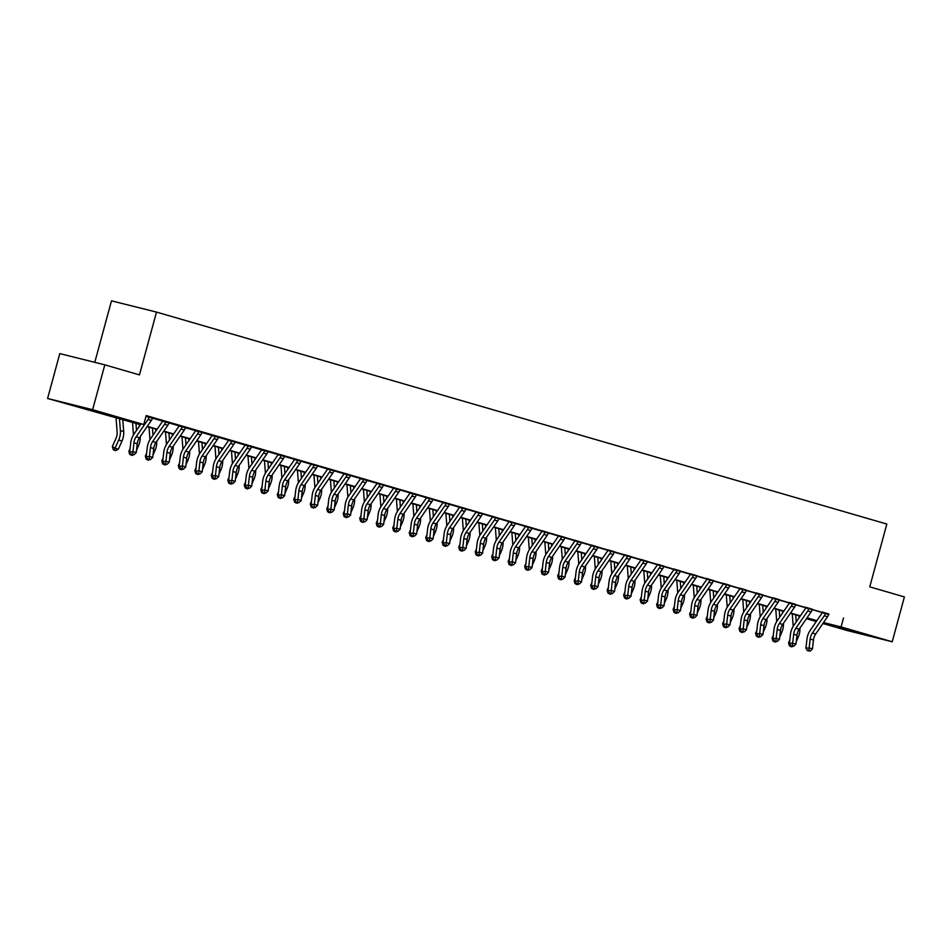 <?xml version="1.0" encoding="UTF-8"?>
<svg xmlns="http://www.w3.org/2000/svg" width="952" height="952" viewBox="0 0 952 952"><rect width="100%" height="100%" fill="white"/><g stroke="black" fill="none" stroke-linecap="round" stroke-linejoin="round"><path stroke-width="1.43" d="M97.08 411.526L73.59 405.362L97.08 411.526M861.703 633.449L838.212 627.273L861.703 633.449M94.784 362.343L111.491 300.844L156.509 312.089L886.824 524.052L869.759 586.86L904.4 596.916L892.214 641.779L847.185 630.533L822.909 623.489M816.257 621.561L806.415 618.705M799.763 616.765L799.049 616.563M140.456 424.675L47.6 398.471L92.618 409.705L143.752 424.544L125.497 419.987L140.658 424.39M92.618 409.705L104.815 364.842L59.786 353.608L47.6 398.471M828.787 614.29L146.191 415.572L143.752 424.544M152.487 418.142L162.59 421.082M168.98 422.926L179.083 425.865M185.438 427.769L182.141 426.817A6.509 4.391 106.2 0 1 181.023 429.078L169.147 446.345A9.294 6.271 -73.8 0 0 166.933 452.367L165.934 461.256L169.23 462.208L170.23 453.33A9.294 6.271 -73.8 0 1 172.443 447.309L184.319 430.042A6.509 4.391 106.2 0 0 185.438 427.769L195.576 430.649M201.967 432.505L212.07 435.433M218.46 437.289L228.563 440.229M234.954 442.073L245.057 445.012M251.447 446.869L261.55 449.796M267.94 451.653L278.043 454.58M284.434 456.436L294.537 459.376M300.927 461.232L311.03 464.159M317.421 466.016L327.524 468.943M333.914 470.8L344.017 473.727M350.407 475.583L360.51 478.523M366.865 480.427L363.569 479.475A6.509 4.391 106.2 0 1 362.45 481.736L350.574 499.003A9.294 6.271 -73.8 0 0 348.361 505.024L347.361 513.902L350.657 514.865L351.657 505.976A9.294 6.271 -73.8 0 1 353.87 499.955L365.747 482.7A6.509 4.391 106.2 0 0 366.865 480.427L377.004 483.307M383.394 485.163L393.497 488.09M399.888 489.947L409.991 492.874M416.381 494.731L426.484 497.67M432.874 499.526L442.977 502.454M449.368 504.31L459.471 507.237M465.861 509.094L475.964 512.033M482.355 513.878L492.458 516.817M498.848 518.673L508.951 521.601M515.306 523.505L512.009 522.553A6.509 4.391 106.2 0 1 510.891 524.826L499.015 542.081A9.294 6.271 -73.8 0 0 496.801 548.102L495.79 556.991L499.098 557.943L500.097 549.066A9.294 6.271 -73.8 0 1 502.311 543.045L514.187 525.778A6.509 4.391 106.2 0 0 515.306 523.505L525.444 526.385M531.835 528.241L541.938 531.18M548.328 533.025L558.431 535.964M564.822 537.82L574.925 540.748M581.315 542.604L591.418 545.532M597.808 547.388L607.912 550.327M614.302 552.172L624.405 555.111M630.795 556.968L640.898 559.895M647.289 561.751L657.392 564.679M663.782 566.535L673.885 569.475M680.275 571.331L690.378 574.258M696.733 576.162L693.437 575.21A6.509 4.391 106.2 0 1 692.306 577.471L680.442 594.738A9.294 6.271 -73.8 0 0 678.217 600.76L677.217 609.649L680.513 610.601L681.525 601.723A9.294 6.271 -73.8 0 1 683.738 595.702L695.614 578.435A6.509 4.391 106.2 0 0 696.733 576.162L706.872 579.042M713.262 580.898L723.365 583.826M729.756 585.682L739.859 588.622M746.249 590.478L756.352 593.405M762.742 595.262L772.846 598.189M779.236 600.046L789.339 602.973M795.729 604.829L805.832 607.769M812.223 609.625L822.326 612.553M828.942 614.052L822.338 612.088M812.449 609.268L805.844 607.305M795.955 604.484L789.351 602.509M779.462 599.7L772.857 597.725M762.968 594.905L756.364 592.941M746.475 590.121L739.871 588.158M729.982 585.337L723.377 583.362M713.488 580.553L706.884 578.578M696.995 575.758L690.39 573.794M680.501 570.974L673.897 568.998M664.008 566.19L657.404 564.215M647.515 561.406L640.91 559.431M631.021 556.611L624.417 554.647M614.528 551.827L607.923 549.851M598.034 547.043L591.43 545.068M581.541 542.259L574.937 540.284M565.048 537.463L558.443 535.5M548.554 532.68L541.95 530.704M532.061 527.896L525.456 525.92M515.567 523.112L508.963 521.137M499.074 518.316L492.47 516.353M482.581 513.533L475.976 511.557M466.087 508.749L459.483 506.773M449.594 503.953L442.989 501.99M433.112 499.169L426.496 497.206M416.619 494.385L410.003 492.41M400.126 489.602L393.509 487.626M383.632 484.806L377.016 482.842M367.139 480.022L360.522 478.059M350.645 475.238L344.029 473.263M334.152 470.455L327.536 468.479M317.659 465.659L311.042 463.695M301.165 460.875L294.549 458.912M284.672 456.091L278.055 454.116M268.178 451.308L261.562 449.332M251.685 446.512L245.069 444.548M235.192 441.728L228.575 439.753M218.698 436.944L212.082 434.969M202.205 432.16L195.588 430.185M185.711 427.365L179.095 425.401M169.218 422.581L162.602 420.605M152.725 417.797L146.096 415.905M104.815 364.842L139.444 374.898L156.509 312.089M843.52 617.967L841.08 626.94L892.214 641.779M823.551 622.56L841.08 626.94M147.31 426.317L157.151 429.173M163.803 431.113L173.645 433.969M180.297 435.897L190.138 438.753M196.79 440.681L206.632 443.537M213.284 445.465L223.125 448.321M229.777 450.26L239.618 453.116M246.27 455.044L256.112 457.9M262.764 459.828L272.605 462.684M279.257 464.612L289.099 467.468M295.751 469.407L305.592 472.263M312.244 474.191L322.085 477.047M328.738 478.975L338.579 481.831M345.231 483.759L355.072 486.615M361.724 488.555L371.566 491.41M378.218 493.338L388.059 496.194M394.711 498.122L404.552 500.978M411.204 502.906L421.046 505.762M427.698 507.702L437.527 510.558M444.191 512.485L454.021 515.341M460.685 517.269L470.514 520.125M477.178 522.053L487.007 524.909M493.66 526.849L503.501 529.705M510.153 531.632L519.994 534.488M526.646 536.416L536.488 539.272M543.14 541.2L552.981 544.056M559.633 545.996L569.475 548.852M576.127 550.78L585.968 553.636M592.62 555.563L602.461 558.419M609.113 560.359L618.955 563.215M625.607 565.143L635.448 567.999M642.1 569.927L651.942 572.783M658.594 574.71L668.435 577.567M675.087 579.506L684.928 582.362M691.58 584.29L701.422 587.146M708.074 589.074L717.915 591.93M724.567 593.858L734.408 596.714M741.061 598.653L750.902 601.509M757.554 603.437L767.395 606.293M774.047 608.221L783.889 611.077M790.541 613.005L800.382 615.861M807.034 617.8L816.875 620.656M806.665 618.348L814.317 620.252L806.844 618.086M800.18 616.158L790.35 613.302M783.686 611.362L773.857 608.506M767.193 606.579L757.364 603.723M750.7 601.795L740.87 598.939M734.218 597.011L724.377 594.155M717.725 592.215L707.883 589.359M701.231 587.432L691.39 584.576M684.738 582.648L674.897 579.792M668.244 577.864L658.403 575.008M651.751 573.068L641.91 570.212M635.258 568.284L625.416 565.428M618.764 563.501L608.923 560.645M602.271 558.705L592.43 555.849M585.777 553.921L575.936 551.065M569.284 549.137L559.443 546.281M552.791 544.354L542.949 541.498M536.297 539.558L526.456 536.702M519.804 534.774L509.963 531.918M503.31 529.99L493.469 527.134M486.817 525.207L476.976 522.351M470.324 520.411L460.482 517.555M453.83 515.627L443.989 512.771M437.337 510.843L427.496 507.987M420.843 506.059L411.002 503.203M404.35 501.264L394.509 498.408M387.857 496.48L378.015 493.624M371.363 491.696L361.522 488.84M354.87 486.912L345.029 484.056M338.377 482.117L328.535 479.261M321.883 477.333L312.042 474.477M305.39 472.549L295.548 469.693M288.896 467.765L279.055 464.909M272.403 462.969L262.562 460.113M255.91 458.186L246.068 455.33M239.416 453.402L229.575 450.546M222.923 448.606L213.081 445.75M206.429 443.822L196.588 440.966M189.936 439.039L180.095 436.183M173.442 434.255L163.601 431.399M156.949 429.459L147.108 426.603M799.037 616.444L799.847 616.646M827.55 616.729L824.253 615.777A6.509 4.391 106.2 0 0 825.372 613.504L828.68 614.457A6.509 4.391 106.2 0 1 827.55 616.729L815.686 633.996A9.294 6.271 -73.8 0 0 813.46 640.018L812.461 648.895L809.164 647.943L808.914 650.668L807.617 650.763L810.235 651.049L808.914 650.668M824.253 615.777L812.377 633.032A9.294 6.271 -73.8 0 0 810.164 639.054L809.164 647.943L805.928 648.193L806.927 639.316A13.947 9.401 106.2 0 1 810.259 630.283L822.123 613.017A1.856 1.25 -73.8 0 0 822.302 612.731L822.338 612.172M825.372 613.504L822.302 612.731M805.928 648.193L807.617 650.763M810.235 651.049L812.461 648.895M789.827 639.982L788.577 642.802L789.446 643.362M792.885 646.325L791.802 646.872L789.398 645.789L788.577 642.802M796.241 641.719L798.216 637.269A13.947 9.401 -73.8 0 0 799.93 628.13M799.133 617.681L798.99 615.801M796.229 621.906L795.682 614.849M792.242 613.85L793.206 626.356M790.481 646.491L790.85 645.563M811.068 611.946L807.76 610.982A6.509 4.391 106.2 0 0 808.879 608.721L812.187 609.673A6.509 4.391 106.2 0 1 811.068 611.946L799.192 629.201A9.294 6.271 -73.8 0 0 796.967 635.222L795.967 644.111L792.671 643.147L792.421 645.884L791.124 645.98L793.742 646.265L792.421 645.884M807.76 610.982L795.884 628.249A9.294 6.271 -73.8 0 0 793.671 634.27L792.671 643.147L789.434 643.409L790.434 634.532A13.947 9.401 106.2 0 1 793.766 625.488L805.63 608.233A1.856 1.25 -73.8 0 0 805.808 607.947L805.844 607.388M808.879 608.721L805.808 607.947M789.434 643.409L791.124 645.98M793.742 646.265L795.967 644.111M794.575 607.15L791.267 606.198A6.509 4.391 106.2 0 0 792.385 603.925L795.693 604.889A6.509 4.391 106.2 0 1 794.575 607.15L782.699 624.417A9.294 6.271 -73.8 0 0 780.473 630.438L779.474 639.327L776.178 638.364L775.928 641.089L774.63 641.196L777.248 641.469L775.928 641.089M791.267 606.198L779.39 623.465A9.294 6.271 -73.8 0 0 777.177 629.486L776.178 638.364L772.941 638.625L773.94 629.736A13.947 9.401 106.2 0 1 777.272 620.704L789.137 603.449A1.856 1.25 -73.8 0 0 789.315 603.163L789.351 602.604M792.385 603.925L789.315 603.163M772.941 638.625L774.63 641.196M777.248 641.469L779.474 639.327M778.082 602.366L774.773 601.414A6.509 4.391 106.2 0 0 775.892 599.141L779.2 600.105A6.509 4.391 106.2 0 1 778.082 602.366L766.205 619.633A9.294 6.271 -73.8 0 0 763.98 625.654L762.98 634.532L759.684 633.58L759.434 636.305L758.137 636.412L760.755 636.686L759.434 636.305M774.773 601.414L762.897 618.669A9.294 6.271 -73.8 0 0 760.684 624.691L759.684 633.58L756.447 633.83L757.447 624.952A13.947 9.401 106.2 0 1 760.779 615.92L772.643 598.653A1.856 1.25 -73.8 0 0 772.822 598.368L772.857 597.808M775.892 599.141L772.822 598.368M756.447 633.83L758.137 636.412M760.755 636.686L762.98 634.532M773.333 635.198L772.084 638.007L772.953 638.566M776.392 641.541L775.309 642.088L772.905 641.005L772.084 638.007M779.747 636.936L781.723 632.485A13.947 9.401 -73.8 0 0 783.437 623.346M782.639 612.898L782.496 611.017M779.736 617.122L779.2 610.065M775.749 609.066L776.713 621.573M773.988 641.707L774.357 640.779M756.84 630.414L755.591 633.223L756.459 633.782M759.898 636.757L758.815 637.293L756.412 636.222L755.591 633.223M763.254 632.152L765.229 627.701A13.947 9.401 -73.8 0 0 766.943 618.55M766.146 608.114L766.003 606.234M763.242 612.326L762.707 605.27M759.256 604.27L760.22 616.789M757.494 636.912L757.863 635.995M740.347 625.631L739.097 628.439L739.966 628.998M743.405 631.973L742.322 632.509L739.918 631.438L739.097 628.439M746.761 627.356L748.736 622.906A13.947 9.401 -73.8 0 0 750.45 613.766M749.652 603.33L749.51 601.45M746.749 607.543L746.213 600.486M742.762 599.486L743.726 611.993M741.001 632.128L741.37 631.2M761.588 597.582L758.28 596.63A6.509 4.391 106.2 0 0 759.398 594.357L762.707 595.309A6.509 4.391 106.2 0 1 761.588 597.582L749.712 614.849A9.294 6.271 -73.8 0 0 747.498 620.871L746.487 629.748L743.191 628.796L742.941 631.521L741.644 631.616L744.262 631.902L742.941 631.521M758.28 596.63L746.404 613.885A9.294 6.271 -73.8 0 0 744.19 619.907L743.191 628.796L739.954 629.046L740.953 620.168A13.947 9.401 106.2 0 1 744.286 611.136L756.15 593.87A1.856 1.25 -73.8 0 0 756.328 593.584L756.364 593.025M759.398 594.357L756.328 593.584M739.954 629.046L741.644 631.616M744.262 631.902L746.487 629.748M723.853 620.835L722.604 623.655L723.472 624.214M726.912 627.178L725.829 627.725L723.425 626.642L722.604 623.655M730.267 622.572L732.243 618.122A13.947 9.401 -73.8 0 0 733.956 608.982M733.159 598.534L733.016 596.654M730.255 602.759L729.72 595.702M726.269 594.702L727.233 607.209M724.508 627.344L724.877 626.416M745.095 592.798L741.787 591.835A6.509 4.391 106.2 0 0 742.905 589.574L746.213 590.526A6.509 4.391 106.2 0 1 745.095 592.798L733.218 610.053A9.294 6.271 -73.8 0 0 731.005 616.075L729.994 624.964L726.697 624L726.447 626.737L725.15 626.832L727.768 627.118L726.447 626.737M741.787 591.835L729.922 609.101A9.294 6.271 -73.8 0 0 727.697 615.123L726.697 624L723.461 624.262L724.46 615.373A13.947 9.401 106.2 0 1 727.792 606.341L739.656 589.086A1.856 1.25 -73.8 0 0 739.835 588.8L739.871 588.241M742.905 589.574L739.835 588.8M723.461 624.262L725.15 626.832M727.768 627.118L729.994 624.964M728.601 588.003L725.293 587.051A6.509 4.391 106.2 0 0 726.424 584.778L729.72 585.742A6.509 4.391 106.2 0 1 728.601 588.003L716.725 605.27A9.294 6.271 -73.8 0 0 714.512 611.291L713.5 620.18L710.204 619.216L709.954 621.942L708.669 622.049L711.275 622.322L709.954 621.942M725.293 587.051L713.429 604.318A9.294 6.271 -73.8 0 0 711.203 610.339L710.204 619.216L706.967 619.478L707.967 610.589A13.947 9.401 106.2 0 1 711.299 601.557L723.163 584.302A1.856 1.25 -73.8 0 0 723.341 584.016L723.377 583.457M726.424 584.778L723.341 584.016M706.967 619.478L708.669 622.049M711.275 622.322L713.5 620.18M712.108 583.219L708.8 582.267A6.509 4.391 106.2 0 0 709.93 579.994L713.226 580.946A6.509 4.391 106.2 0 1 712.108 583.219L700.232 600.486A9.294 6.271 -73.8 0 0 698.018 606.507L697.007 615.385L693.711 614.433L693.461 617.158L692.175 617.265L694.782 617.539L693.461 617.158M708.8 582.267L696.935 599.522A9.294 6.271 -73.8 0 0 694.71 605.543L693.711 614.433L690.474 614.683L691.473 605.805A13.947 9.401 106.2 0 1 694.805 596.773L706.682 579.506A1.856 1.25 -73.8 0 0 706.848 579.221L706.884 578.661M709.93 579.994L706.848 579.221M690.474 614.683L692.175 617.265M694.782 617.539L697.007 615.385M676.991 612.862L675.682 612.469L676.991 612.862M676.967 612.374L677.217 609.649L673.98 609.899L674.98 601.021A13.947 9.401 106.2 0 1 678.312 591.989L690.188 574.722A1.856 1.25 -73.8 0 0 690.355 574.437L690.39 573.877M693.437 575.21L690.355 574.437M673.98 609.899L675.682 612.469M678.288 612.755L680.513 610.601M679.121 573.651L675.813 572.688A6.509 4.391 106.2 0 0 676.943 570.427L680.24 571.378A6.509 4.391 106.2 0 1 679.121 573.651L667.245 590.906A9.294 6.271 -73.8 0 0 665.032 596.928L664.02 605.817L660.724 604.853L660.474 607.578L659.189 607.685L661.795 607.971L660.474 607.578M675.813 572.688L663.949 589.954A9.294 6.271 -73.8 0 0 661.723 595.976L660.724 604.853L657.487 605.115L658.486 596.226A13.947 9.401 106.2 0 1 661.818 587.194L673.695 569.939A1.856 1.25 -73.8 0 0 673.861 569.653L673.897 569.094M676.943 570.427L673.861 569.653M657.487 605.115L659.189 607.685M661.795 607.971L664.02 605.817M707.36 616.051L706.11 618.859L706.979 619.419M710.418 622.394L709.335 622.941L706.931 621.858L706.11 618.859M713.774 617.788L715.749 613.338A13.947 9.401 -73.8 0 0 717.463 604.199M716.666 593.75L716.523 591.87M713.762 597.975L713.226 590.918M709.776 589.919L710.739 602.426M708.014 622.548L708.383 621.632M690.866 611.267L689.617 614.076L690.486 614.635M693.925 617.61L692.842 618.145L690.438 617.074L689.617 614.076M697.281 613.005L699.256 608.554A13.947 9.401 -73.8 0 0 700.969 599.403M700.172 588.967L700.029 587.087M697.269 593.179L696.733 586.123M693.282 585.123L694.246 597.642M691.521 617.765L691.89 616.848M674.373 606.472L673.123 609.292L673.992 609.851M677.431 612.826L676.348 613.362L673.945 612.291L673.123 609.292M680.787 608.209L682.762 603.758A13.947 9.401 -73.8 0 0 684.476 594.619M683.679 584.183L683.536 582.303M680.775 588.395L680.24 581.339M676.789 580.339L677.753 592.846M675.027 612.981L675.396 612.053M657.88 601.688L656.63 604.508L657.499 605.067M660.938 608.03L659.855 608.578L657.451 607.495L656.63 604.508M664.294 603.425L666.269 598.975A13.947 9.401 -73.8 0 0 667.983 589.835M667.185 579.387L667.043 577.507M664.282 583.612L663.746 576.555M660.295 575.555L661.259 588.062M658.534 608.197L658.903 607.269M641.386 596.904L640.137 599.712L641.005 600.272M644.444 603.247L643.362 603.794L640.97 602.711L640.137 599.712M647.8 598.641L649.776 594.191A13.947 9.401 -73.8 0 0 651.489 585.052M650.692 574.603L650.549 572.723M647.788 578.828L647.253 571.771M643.802 570.772L644.766 583.278M642.041 603.401L642.41 602.485M662.628 568.856L659.319 567.904A6.509 4.391 106.2 0 0 660.45 565.631L663.746 566.595A6.509 4.391 106.2 0 1 662.628 568.856L650.751 586.123A9.294 6.271 -73.8 0 0 648.538 592.144L647.527 601.033L644.23 600.069L643.98 602.794L642.695 602.902L645.301 603.175L643.98 602.794M659.319 567.904L647.455 585.171A9.294 6.271 -73.8 0 0 645.23 591.192L644.23 600.069L640.993 600.331L641.993 591.442A13.947 9.401 106.2 0 1 645.325 582.41L657.201 565.143A1.856 1.25 -73.8 0 0 657.368 564.869L657.404 564.31M660.45 565.631L657.368 564.869M640.993 600.331L642.695 602.902M645.301 603.175L647.527 601.033M624.893 592.12L623.643 594.929L624.512 595.488M627.951 598.463L626.868 598.998L624.476 597.927L623.643 594.929M631.307 593.858L633.282 589.407A13.947 9.401 -73.8 0 0 634.996 580.256M634.199 569.82L634.056 567.939M631.295 574.032L630.759 566.976M627.308 565.976L628.272 578.483M625.547 598.618L625.916 597.689M646.134 564.072L642.826 563.12A6.509 4.391 106.2 0 0 643.957 560.847L647.253 561.799A6.509 4.391 106.2 0 1 646.134 564.072L634.258 581.339A9.294 6.271 -73.8 0 0 632.045 587.36L631.033 596.238L627.737 595.286L627.487 598.011L626.202 598.118L628.808 598.391L627.487 598.011M642.826 563.12L630.962 580.375A9.294 6.271 -73.8 0 0 628.736 586.396L627.737 595.286L624.5 595.535L625.5 586.658A13.947 9.401 106.2 0 1 628.832 577.626L640.708 560.359A1.856 1.25 -73.8 0 0 640.874 560.073L640.91 559.514M643.957 560.847L640.874 560.073M624.5 595.535L626.202 598.118M628.808 598.391L631.033 596.238M608.399 587.324L607.15 590.145L608.019 590.704M611.458 593.679L610.375 594.215L607.983 593.144L607.15 590.145M614.813 589.062L616.789 584.611A13.947 9.401 -73.8 0 0 618.502 575.472M617.705 565.036L617.562 563.144M614.802 569.248L614.266 562.192M610.815 561.192L611.779 573.699M609.054 593.834L609.435 592.906M629.641 559.288L626.345 558.324A6.509 4.391 106.2 0 0 627.463 556.063L630.759 557.015A6.509 4.391 106.2 0 1 629.641 559.288L617.765 576.555A9.294 6.271 -73.8 0 0 615.551 582.576L614.54 591.454L611.243 590.502L610.994 593.227L609.708 593.322L612.314 593.608L610.994 593.227M626.345 558.324L614.468 575.591A9.294 6.271 -73.8 0 0 612.243 581.612L611.243 590.502L608.007 590.752L609.006 581.874A13.947 9.401 106.2 0 1 612.338 572.842L624.214 555.575A1.856 1.25 -73.8 0 0 624.381 555.29L624.417 554.73M627.463 556.063L624.381 555.29M608.007 590.752L609.708 593.322M612.314 593.608L614.54 591.454M591.906 582.541L590.657 585.361L591.525 585.92M594.964 588.883L593.881 589.431L591.49 588.348L590.657 585.361M598.32 584.278L600.295 579.827A13.947 9.401 -73.8 0 0 602.009 570.688M601.212 560.24L601.069 558.36M598.308 564.465L597.773 557.408M594.322 556.408L595.286 568.915M592.56 589.05L592.941 588.122M613.147 554.504L609.851 553.54A6.509 4.391 106.2 0 0 610.97 551.267L614.266 552.231A6.509 4.391 106.2 0 1 613.147 554.504L601.271 571.759A9.294 6.271 -73.8 0 0 599.058 577.781L598.046 586.67L594.75 585.706L594.5 588.431L593.215 588.538L595.821 588.824L594.5 588.431M609.851 553.54L597.975 570.807A9.294 6.271 -73.8 0 0 595.75 576.829L594.75 585.706L591.513 585.968L592.513 577.079A13.947 9.401 106.2 0 1 595.845 568.047L607.721 550.792A1.856 1.25 -73.8 0 0 607.888 550.506L607.923 549.947M610.97 551.267L607.888 550.506M591.513 585.968L593.215 588.538M595.821 588.824L598.046 586.67M575.413 577.757L574.163 580.565L575.032 581.125M578.483 584.1L577.388 584.647L574.996 583.564L574.163 580.565M581.827 579.494L583.802 575.044A13.947 9.401 -73.8 0 0 585.516 565.904M584.718 555.456L584.576 553.576M581.815 559.681L581.279 552.624M577.828 551.613L578.792 564.131M576.067 584.254L576.448 583.338M596.654 549.709L593.358 548.757A6.509 4.391 106.2 0 0 594.476 546.484L597.773 547.448A6.509 4.391 106.2 0 1 596.654 549.709L584.778 566.976A9.294 6.271 -73.8 0 0 582.564 572.997L581.553 581.886L578.257 580.922L578.007 583.647L576.722 583.755L579.328 584.028L578.007 583.647M593.358 548.757L581.482 566.023A9.294 6.271 -73.8 0 0 579.256 572.045L578.257 580.922L575.02 581.184L576.019 572.295A13.947 9.401 106.2 0 1 579.351 563.263L591.228 545.996A1.856 1.25 -73.8 0 0 591.394 545.722L591.43 545.163M594.476 546.484L591.394 545.722M575.02 581.184L576.722 583.755M579.328 584.028L581.553 581.886M558.919 572.973L557.67 575.782L558.538 576.341M561.989 579.316L560.895 579.851L558.503 578.78L557.67 575.782M565.333 574.71L567.309 570.26A13.947 9.401 -73.8 0 0 569.022 561.109M568.225 550.673L568.082 548.792M565.321 554.885L564.786 547.828M561.335 546.829L562.299 559.336M559.574 579.471L559.954 578.542M580.161 544.925L576.864 543.973A6.509 4.391 106.2 0 0 577.983 541.7L581.279 542.652A6.509 4.391 106.2 0 1 580.161 544.925L568.284 562.192A9.294 6.271 -73.8 0 0 566.071 568.213L565.06 577.09L561.763 576.138L561.513 578.864L560.228 578.971L562.834 579.244L561.513 578.864M576.864 543.973L564.988 561.228A9.294 6.271 -73.8 0 0 562.775 567.249L561.763 576.138L558.527 576.388L559.538 567.511A13.947 9.401 106.2 0 1 562.858 558.479L574.734 541.212A1.856 1.25 -73.8 0 0 574.901 540.926L574.937 540.367M577.983 541.7L574.901 540.926M558.527 576.388L560.228 578.971M562.834 579.244L565.06 577.09M542.426 568.177L541.176 570.998L542.045 571.557M545.496 574.532L544.401 575.067L542.009 573.985L541.176 570.998M548.84 569.915L550.815 565.464A13.947 9.401 -73.8 0 0 552.529 556.325M551.732 545.889L551.589 543.997M548.828 550.101L548.293 543.045M544.841 542.045L545.805 554.552M543.08 574.687L543.461 573.758M563.667 540.141L560.371 539.177A6.509 4.391 106.2 0 0 561.49 536.916L564.786 537.868A6.509 4.391 106.2 0 1 563.667 540.141L551.791 557.408A9.294 6.271 -73.8 0 0 549.578 563.429L548.578 572.307L545.27 571.355L545.02 574.08L543.735 574.175L546.341 574.461L545.02 574.08M560.371 539.177L548.495 556.444A9.294 6.271 -73.8 0 0 546.281 562.465L545.27 571.355L542.033 571.605L543.045 562.727A13.947 9.401 106.2 0 1 546.365 553.695L558.241 536.428A1.856 1.25 -73.8 0 0 558.408 536.143L558.443 535.583M561.49 536.916L558.408 536.143M542.033 571.605L543.735 574.175M546.341 574.461L548.578 572.307M547.174 535.357L543.878 534.393A6.509 4.391 106.2 0 0 544.996 532.12L548.293 533.084A6.509 4.391 106.2 0 1 547.174 535.357L535.298 552.612A9.294 6.271 -73.8 0 0 533.084 558.634L532.085 567.523L528.777 566.559L528.538 569.284L527.241 569.391L529.847 569.677L528.538 569.284M543.878 534.393L532.001 551.66A9.294 6.271 -73.8 0 0 529.788 557.682L528.777 566.559L525.54 566.821L526.551 557.932A13.947 9.401 106.2 0 1 529.871 548.899L541.747 531.644A1.856 1.25 -73.8 0 0 541.914 531.359L541.95 530.799M544.996 532.12L541.914 531.359M525.54 566.821L527.241 569.391M529.847 569.677L532.085 567.523M530.68 530.562L527.384 529.61A6.509 4.391 106.2 0 0 528.503 527.337L531.799 528.3A6.509 4.391 106.2 0 1 530.68 530.562L518.804 547.828A9.294 6.271 -73.8 0 0 516.591 553.85L515.591 562.727L512.283 561.775L512.045 564.5L510.748 564.607L513.354 564.881L512.045 564.5M527.384 529.61L515.508 546.876A9.294 6.271 -73.8 0 0 513.295 552.898L512.283 561.775L509.046 562.037L510.058 553.148A13.947 9.401 106.2 0 1 513.378 544.116L525.254 526.849A1.856 1.25 -73.8 0 0 525.421 526.575L525.456 526.016M528.503 527.337L525.421 526.575M509.046 562.037L510.748 564.607M513.354 564.881L515.591 562.727M495.575 560.204L494.255 559.812L495.575 560.204M492.946 553.826L491.696 556.634L492.565 557.194L493.564 548.364A13.947 9.401 106.2 0 1 496.885 539.332L508.761 522.065A1.856 1.25 -73.8 0 0 508.927 521.779L508.963 521.22M512.009 522.553L508.927 521.779M494.255 559.812L492.553 557.241L495.79 556.991L495.552 559.716M496.861 560.097L499.098 557.943M497.694 520.994L494.397 520.03A6.509 4.391 106.2 0 0 495.516 517.769L498.812 518.721A6.509 4.391 106.2 0 1 497.694 520.994L485.817 538.249A9.294 6.271 -73.8 0 0 483.604 544.282L482.604 553.16L479.296 552.196L479.058 554.933L477.761 555.028L480.367 555.313L479.058 554.933M494.397 520.03L482.521 537.297A9.294 6.271 -73.8 0 0 480.308 543.318L479.296 552.196L476.06 552.457L477.071 543.58A13.947 9.401 106.2 0 1 480.391 534.548L492.267 517.281A1.856 1.25 -73.8 0 0 492.434 516.995L492.47 516.436M495.516 517.769L492.434 516.995M476.06 552.457L477.761 555.028M480.367 555.313L482.604 553.16M481.2 516.21L477.904 515.246A6.509 4.391 106.2 0 0 479.023 512.973L482.319 513.937A6.509 4.391 106.2 0 1 481.2 516.21L469.324 533.465A9.294 6.271 -73.8 0 0 467.111 539.486L466.111 548.376L462.803 547.412L462.565 550.137L461.268 550.244L463.874 550.53L462.565 550.137M477.904 515.246L466.028 532.513A9.294 6.271 -73.8 0 0 463.814 538.534L462.803 547.412L459.566 547.674L460.578 538.784A13.947 9.401 106.2 0 1 463.898 529.752L475.774 512.497A1.856 1.25 -73.8 0 0 475.94 512.212L475.976 511.652M479.023 512.973L475.94 512.212M459.566 547.674L461.268 550.244M463.874 550.53L466.111 548.376M464.707 511.414L461.411 510.462A6.509 4.391 106.2 0 0 462.529 508.19L465.825 509.153A6.509 4.391 106.2 0 1 464.707 511.414L452.831 528.681A9.294 6.271 -73.8 0 0 450.617 534.703L449.618 543.58L446.31 542.628L446.072 545.353L444.774 545.46L447.38 545.734L446.072 545.353M461.411 510.462L449.534 527.717A9.294 6.271 -73.8 0 0 447.321 533.751L446.31 542.628L443.073 542.89L444.084 534.001A13.947 9.401 106.2 0 1 447.404 524.968L459.28 507.702A1.856 1.25 -73.8 0 0 459.447 507.416L459.483 506.857M462.529 508.19L459.447 507.416M443.073 542.89L444.774 545.46M447.38 545.734L449.618 543.58M448.213 506.631L444.917 505.679A6.509 4.391 106.2 0 0 446.036 503.406L449.332 504.358A6.509 4.391 106.2 0 1 448.213 506.631L436.337 523.897A9.294 6.271 -73.8 0 0 434.124 529.919L433.124 538.796L429.816 537.844L429.578 540.569L428.281 540.665L430.887 540.95L429.578 540.569M444.917 505.679L433.041 522.934A9.294 6.271 -73.8 0 0 430.828 528.955L429.816 537.844L426.579 538.094L427.591 529.217A13.947 9.401 106.2 0 1 430.911 520.185L442.787 502.918A1.856 1.25 -73.8 0 0 442.954 502.632L442.989 502.073M446.036 503.406L442.954 502.632M426.579 538.094L428.281 540.665M430.887 540.95L433.124 538.796M431.72 501.847L428.424 500.883A6.509 4.391 106.2 0 0 429.542 498.622L432.839 499.574A6.509 4.391 106.2 0 1 431.72 501.847L419.844 519.102A9.294 6.271 -73.8 0 0 417.63 525.123L416.631 534.012L413.323 533.049L413.085 535.786L411.788 535.881L414.406 536.166L413.085 535.786M428.424 500.883L416.548 518.15A9.294 6.271 -73.8 0 0 414.334 524.171L413.323 533.049L410.086 533.31L411.097 524.433A13.947 9.401 106.2 0 1 414.417 515.401L426.294 498.134A1.856 1.25 -73.8 0 0 426.46 497.848L426.496 497.289M429.542 498.622L426.46 497.848M410.086 533.31L411.788 535.881M414.406 536.166L416.631 534.012M415.227 497.063L411.93 496.099A6.509 4.391 106.2 0 0 413.049 493.826L416.345 494.79A6.509 4.391 106.2 0 1 415.227 497.063L403.35 514.318A9.294 6.271 -73.8 0 0 401.137 520.339L400.137 529.229L396.829 528.265L396.591 530.99L395.294 531.097L397.912 531.371L396.591 530.99M411.93 496.099L400.054 513.366A9.294 6.271 -73.8 0 0 397.841 519.387L396.829 528.265L393.592 528.527L394.604 519.637A13.947 9.401 106.2 0 1 397.924 510.605L409.8 493.35A1.856 1.25 -73.8 0 0 409.967 493.065L410.003 492.505M413.049 493.826L409.967 493.065M393.592 528.527L395.294 531.097M397.912 531.371L400.137 529.229M398.733 492.267L395.437 491.315A6.509 4.391 106.2 0 0 396.556 489.042L399.852 490.006A6.509 4.391 106.2 0 1 398.733 492.267L386.857 509.534A9.294 6.271 -73.8 0 0 384.644 515.556L383.644 524.433L380.336 523.481L380.098 526.206L378.801 526.313L381.419 526.587L380.098 526.206M395.437 491.315L383.561 508.57A9.294 6.271 -73.8 0 0 381.347 514.592L380.336 523.481L377.111 523.731L378.111 514.853A13.947 9.401 106.2 0 1 381.431 505.821L393.307 488.555A1.856 1.25 -73.8 0 0 393.473 488.269L393.509 487.71M396.556 489.042L393.473 488.269M377.111 523.731L378.801 526.313M381.419 526.587L383.644 524.433M382.24 487.483L378.944 486.531A6.509 4.391 106.2 0 0 380.062 484.259L383.358 485.211A6.509 4.391 106.2 0 1 382.24 487.483L370.364 504.75A9.294 6.271 -73.8 0 0 368.15 510.772L367.151 519.649L363.854 518.697L363.604 521.422L362.307 521.517L364.925 521.803L363.604 521.422M378.944 486.531L367.067 503.786A9.294 6.271 -73.8 0 0 364.854 509.808L363.854 518.697L360.618 518.947L361.617 510.07A13.947 9.401 106.2 0 1 364.937 501.038L376.813 483.771A1.856 1.25 -73.8 0 0 376.98 483.485L377.016 482.926M380.062 484.259L376.98 483.485M360.618 518.947L362.307 521.517M364.925 521.803L367.151 519.649M347.135 517.115L345.814 516.734L347.135 517.115M344.505 510.736L343.255 513.556L344.124 514.116L345.124 505.286A13.947 9.401 106.2 0 1 348.444 496.242L360.32 478.987A1.856 1.25 -73.8 0 0 360.487 478.701L360.522 478.142M363.569 479.475L360.487 478.701M345.814 516.734L344.124 514.163L347.361 513.902L347.111 516.638M348.432 517.019L350.657 514.865M349.253 477.904L345.957 476.952A6.509 4.391 106.2 0 0 347.075 474.679L350.372 475.643A6.509 4.391 106.2 0 1 349.253 477.904L337.377 495.171A9.294 6.271 -73.8 0 0 335.163 501.192L334.164 510.082L330.868 509.118L330.618 511.843L329.321 511.95L331.939 512.224L330.618 511.843M345.957 476.952L334.081 494.219A9.294 6.271 -73.8 0 0 331.867 500.24L330.868 509.118L327.631 509.38L328.63 500.49A13.947 9.401 106.2 0 1 331.95 491.458L343.827 474.203A1.856 1.25 -73.8 0 0 343.993 473.917L344.029 473.358M347.075 474.679L343.993 473.917M327.631 509.38L329.321 511.95M331.939 512.224L334.164 510.082M332.76 473.12L329.463 472.168A6.509 4.391 106.2 0 0 330.582 469.895L333.878 470.859A6.509 4.391 106.2 0 1 332.76 473.12L320.883 490.387A9.294 6.271 -73.8 0 0 318.67 496.408L317.67 505.286L314.374 504.334L314.124 507.059L312.827 507.166L315.445 507.44L314.124 507.059M329.463 472.168L317.587 489.423A9.294 6.271 -73.8 0 0 315.374 495.445L314.374 504.334L311.137 504.584L312.137 495.706A13.947 9.401 106.2 0 1 315.457 486.674L327.333 469.407A1.856 1.25 -73.8 0 0 327.5 469.122L327.536 468.562M330.582 469.895L327.5 469.122M311.518 501.168L310.269 503.977L312.827 507.166M315.445 507.44L317.67 505.286M316.266 468.336L312.97 467.384A6.509 4.391 106.2 0 0 314.089 465.111L317.385 466.063A6.509 4.391 106.2 0 1 316.266 468.336L304.39 485.603A9.294 6.271 -73.8 0 0 302.177 491.625L301.177 500.502L297.881 499.55L297.631 502.275L296.334 502.37L298.952 502.656L297.631 502.275M312.97 467.384L301.094 484.639A9.294 6.271 -73.8 0 0 298.88 490.661L297.881 499.55L294.644 499.8L295.644 490.923A13.947 9.401 106.2 0 1 298.964 481.89L310.84 464.624A1.856 1.25 -73.8 0 0 311.007 464.338L311.042 463.779M314.089 465.111L311.007 464.338M294.644 499.8L296.334 502.37M298.952 502.656L301.177 500.502M299.773 463.553L296.477 462.589A6.509 4.391 106.2 0 0 297.595 460.328L300.892 461.28A6.509 4.391 106.2 0 1 299.773 463.553L287.897 480.808A9.294 6.271 -73.8 0 0 285.683 486.829L284.684 495.718L281.387 494.754L281.137 497.479L279.84 497.587L282.458 497.872L281.137 497.479M296.477 462.589L284.6 479.856A9.294 6.271 -73.8 0 0 282.387 485.877L281.387 494.754L278.151 495.016L279.15 486.127A13.947 9.401 106.2 0 1 282.47 477.095L294.346 459.84A1.856 1.25 -73.8 0 0 294.513 459.554L294.549 458.995M297.595 460.328L294.513 459.554M278.151 495.016L279.84 497.587M282.458 497.872L284.684 495.718M283.279 458.757L279.983 457.805A6.509 4.391 106.2 0 0 281.102 455.532L284.398 456.496A6.509 4.391 106.2 0 1 283.279 458.757L271.403 476.024A9.294 6.271 -73.8 0 0 269.19 482.045L268.19 490.935L264.894 489.971L264.644 492.696L263.347 492.803L265.965 493.077L264.644 492.696M279.983 457.805L268.107 475.072A9.294 6.271 -73.8 0 0 265.894 481.093L264.894 489.971L261.657 490.232L262.657 481.343A13.947 9.401 106.2 0 1 265.977 472.311L277.853 455.056A1.856 1.25 -73.8 0 0 278.02 454.77L278.055 454.211M281.102 455.532L278.02 454.77M261.657 490.232L263.347 492.803M265.965 493.077L268.19 490.935M525.932 563.394L524.683 566.214L525.552 566.761M529.003 569.736L527.908 570.284L525.516 569.201L524.683 566.214M532.346 565.131L534.322 560.68A13.947 9.401 -73.8 0 0 536.035 551.541M535.238 541.093L535.095 539.213M532.335 545.317L531.799 538.261M528.348 537.261L529.312 549.768M526.587 569.903L526.968 568.975M509.439 558.61L508.19 561.418L509.058 561.977M512.509 564.952L511.414 565.5L509.022 564.417L508.19 561.418M515.853 560.347L517.828 555.897A13.947 9.401 -73.8 0 0 519.542 546.745M518.745 536.309L518.602 534.429M515.841 540.522L515.306 533.465M511.855 532.465L512.819 544.984M510.093 565.107L510.474 564.191M496.016 560.169L494.921 560.704L492.529 559.633L491.696 556.634M499.36 555.563L501.335 551.101A13.947 9.401 -73.8 0 0 503.049 541.962M502.251 531.525L502.109 529.645M499.348 535.738L498.812 528.681M495.361 527.682L496.325 540.189M493.6 560.323L493.981 559.395M476.452 549.03L475.203 551.851L476.071 552.41M479.522 555.373L478.428 555.92L476.036 554.837L475.203 551.851M482.866 550.768L484.842 546.317A13.947 9.401 -73.8 0 0 486.555 537.178M485.758 526.73L485.615 524.85M482.854 530.954L482.319 523.897M478.868 522.898L479.832 535.405M477.107 555.54L477.487 554.611M459.959 544.246L458.709 547.055L459.578 547.614M463.029 550.589L461.934 551.137L459.542 550.054L458.709 547.055M466.373 545.984L468.348 541.533A13.947 9.401 -73.8 0 0 470.062 532.394M469.265 521.946L469.122 520.066M466.361 526.17L465.825 519.114M462.375 518.114L463.338 530.621M460.613 550.756L460.994 549.828M443.465 539.463L442.216 542.271L443.085 542.83M446.536 545.805L445.441 546.353L443.049 545.27L442.216 542.271M449.88 541.2L451.855 536.75A13.947 9.401 -73.8 0 0 453.568 527.598M452.771 517.162L452.628 515.282M449.868 521.375L449.332 514.318M445.881 513.318L446.845 525.837M444.12 545.96L444.501 545.044M426.972 534.679L425.722 537.487L426.591 538.047M430.042 541.022L428.947 541.557L426.555 540.486L425.722 537.487M433.386 536.404L435.362 531.954A13.947 9.401 -73.8 0 0 437.075 522.815M436.278 512.378L436.135 510.498M433.374 516.591L432.839 509.534M429.388 508.535L430.352 521.042M427.627 541.176L428.007 540.248M410.479 529.883L409.229 532.703L410.098 533.263M413.549 536.226L412.454 536.773L410.062 535.69L409.229 532.703M416.893 531.621L418.868 527.17A13.947 9.401 -73.8 0 0 420.582 518.031M419.784 507.583L419.642 505.702M416.881 511.807L416.345 504.75M412.894 503.751L413.858 516.258M411.133 536.392L411.514 535.464M393.985 525.099L392.736 527.908L393.604 528.467M397.055 531.442L395.961 531.99L393.569 530.907L392.736 527.908M400.399 526.837L402.375 522.386A13.947 9.401 -73.8 0 0 404.088 513.247M403.291 502.799L403.148 500.919M400.387 507.023L399.852 499.967M396.401 498.967L397.365 511.474M394.64 531.609L395.02 530.68M377.492 520.316L376.242 523.124L377.111 523.683M380.562 526.658L379.467 527.194L377.075 526.123L376.242 523.124M383.906 522.053L385.881 517.602A13.947 9.401 -73.8 0 0 387.595 508.451M386.798 498.015L386.655 496.135M383.894 502.228L383.358 495.171M379.907 494.171L380.871 506.69M378.146 526.813L378.527 525.897M360.998 515.532L359.749 518.34L360.618 518.899M364.069 521.875L362.974 522.41L360.582 521.339L359.749 518.34M367.412 517.257L369.388 512.807A13.947 9.401 -73.8 0 0 371.101 503.667M370.304 493.231L370.161 491.351M367.401 497.444L366.865 490.387M363.414 489.387L364.378 501.894M361.653 522.029L362.034 521.101M347.575 517.079L346.48 517.626L344.088 516.543L343.255 513.556M350.919 512.473L352.894 508.023A13.947 9.401 -73.8 0 0 354.608 498.884M353.811 488.435L353.668 486.555M350.907 492.66L350.372 485.603M346.921 484.604L347.885 497.111M345.159 517.245L345.54 516.317M328.012 505.952L326.762 508.761L327.631 509.32M331.082 512.295L329.987 512.842L327.595 511.76L326.762 508.761M334.426 507.69L336.401 503.239A13.947 9.401 -73.8 0 0 338.115 494.1M337.317 483.652L337.175 481.772M334.414 487.876L333.878 480.82M330.427 479.82L331.391 492.327M328.666 512.462L329.047 511.533M314.588 507.511L313.494 508.047L311.102 506.976L310.269 503.977M317.932 502.906L319.908 498.455A13.947 9.401 -73.8 0 0 321.621 489.304M320.824 478.868L320.681 476.988M317.92 483.08L317.385 476.024M313.946 475.024L314.898 487.543M312.173 507.666L312.553 506.75M295.025 496.373L293.775 499.193L294.644 499.752M298.095 502.727L297 503.263L294.608 502.192L293.775 499.193M301.439 498.11L303.414 493.66A13.947 9.401 -73.8 0 0 305.128 484.52M304.331 474.084L304.188 472.204M301.439 478.297L300.892 471.24M297.452 470.24L298.404 482.747M295.679 502.882L296.06 501.954M278.531 491.589L277.282 494.409L278.151 494.969M281.602 497.932L280.507 498.479L278.115 497.396L277.282 494.409M284.945 493.326L286.921 488.876A13.947 9.401 -73.8 0 0 288.635 479.737M287.837 469.288L287.694 467.408M284.945 473.513L284.398 466.456M280.959 465.457L281.911 477.963M279.186 498.098L279.567 497.17M262.038 486.805L260.788 489.614L261.657 490.173M265.108 493.148L264.013 493.695L261.621 492.612L260.788 489.614M268.452 488.543L270.428 484.092A13.947 9.401 -73.8 0 0 272.141 474.953M271.344 464.505L271.201 462.624M268.452 468.729L267.905 461.672M264.466 460.673L265.418 473.18M262.704 493.303L263.073 492.386M245.545 482.021L244.295 484.83L245.164 485.389M248.615 488.364L247.52 488.9L245.128 487.829L244.295 484.83M251.959 483.759L253.934 479.308A13.947 9.401 -73.8 0 0 255.648 470.157M254.85 459.721L254.708 457.841M251.959 463.933L251.411 456.877M247.972 455.877L248.924 468.396M246.211 488.519L246.58 487.591M266.786 453.973L263.49 453.021A6.509 4.391 106.2 0 0 264.608 450.748L267.905 451.7A6.509 4.391 106.2 0 1 266.786 453.973L254.91 471.24A9.294 6.271 -73.8 0 0 252.696 477.261L251.697 486.139L248.401 485.187L248.151 487.912L246.854 488.019L249.472 488.293L248.151 487.912M263.49 453.021L251.614 470.276A9.294 6.271 -73.8 0 0 249.4 476.297L248.401 485.187L245.164 485.437L246.163 476.559A13.947 9.401 106.2 0 1 249.483 467.527L261.36 450.26A1.856 1.25 -73.8 0 0 261.526 449.975L261.574 449.415M264.608 450.748L261.526 449.975M245.164 485.437L246.854 488.019M249.472 488.293L251.697 486.139M229.051 477.226L227.802 480.046L228.67 480.605M232.121 483.58L231.027 484.116L228.635 483.045L227.802 480.046M235.465 478.963L237.441 474.512A13.947 9.401 -73.8 0 0 239.154 465.373M238.357 454.937L238.214 453.057M235.465 459.15L234.918 452.093M231.479 451.093L232.431 463.6M229.718 483.735L230.086 482.807M250.293 449.189L246.996 448.225A6.509 4.391 106.2 0 0 248.115 445.964L251.411 446.916A6.509 4.391 106.2 0 1 250.293 449.189L238.416 466.456A9.294 6.271 -73.8 0 0 236.203 472.478L235.203 481.355L231.907 480.403L231.657 483.128L230.36 483.223L232.978 483.509L231.657 483.128M246.996 448.225L235.12 465.492A9.294 6.271 -73.8 0 0 232.907 471.514L231.907 480.403L228.67 480.653L229.67 471.775A13.947 9.401 106.2 0 1 232.99 462.743L244.866 445.476A1.856 1.25 -73.8 0 0 245.033 445.191L245.08 444.632M248.115 445.964L245.033 445.191M228.67 480.653L230.36 483.223M232.978 483.509L235.203 481.355M212.558 472.442L211.308 475.262L212.177 475.822M215.628 478.785L214.533 479.332L212.141 478.249L211.308 475.262M218.984 474.179L220.947 469.729A13.947 9.401 -73.8 0 0 222.673 460.589M221.864 450.141L221.721 448.261M218.972 454.366L218.424 447.309M214.985 446.31L215.937 458.816M213.224 478.951L213.593 478.023M233.799 444.405L230.503 443.442A6.509 4.391 106.2 0 0 231.622 441.169L234.918 442.133A6.509 4.391 106.2 0 1 233.799 444.405L221.923 461.66A9.294 6.271 -73.8 0 0 219.71 467.682L218.71 476.571L215.414 475.607L215.164 478.332L213.867 478.44L216.485 478.725L215.164 478.332M230.503 443.442L218.627 460.708A9.294 6.271 -73.8 0 0 216.413 466.73L215.414 475.607L212.177 475.869L213.177 466.98A13.947 9.401 106.2 0 1 216.497 457.948L228.373 440.693A1.856 1.25 -73.8 0 0 228.54 440.407L228.587 439.848M231.622 441.169L228.54 440.407M212.177 475.869L213.867 478.44M216.485 478.725L218.71 476.571M196.064 467.658L194.815 470.466L195.684 471.026M199.135 474.001L198.04 474.548L195.648 473.465L194.815 470.466M202.49 469.395L204.454 464.945A13.947 9.401 -73.8 0 0 206.179 455.806M205.37 445.357L205.227 443.477M202.478 449.582L201.931 442.525M198.492 441.526L199.444 454.033M196.731 474.155L197.1 473.239M217.306 439.61L214.01 438.658A6.509 4.391 106.2 0 0 215.128 436.385L218.424 437.349A6.509 4.391 106.2 0 1 217.306 439.61L205.43 456.877A9.294 6.271 -73.8 0 0 203.216 462.898L202.217 471.787L198.92 470.823L198.67 473.549L197.373 473.656L199.991 473.929L198.67 473.549M214.01 438.658L202.133 455.925A9.294 6.271 -73.8 0 0 199.92 461.946L198.92 470.823L195.684 471.085L196.683 462.196A13.947 9.401 106.2 0 1 200.003 453.164L211.88 435.897A1.856 1.25 -73.8 0 0 212.046 435.623L212.094 435.064M215.128 436.385L212.046 435.623M195.684 471.085L197.373 473.656M199.991 473.929L202.217 471.787M179.571 462.874L178.321 465.683L179.19 466.242M182.641 469.217L181.546 469.752L179.155 468.682L178.321 465.683M185.997 464.612L187.96 460.161A13.947 9.401 -73.8 0 0 189.686 451.01M188.877 440.574L188.734 438.693M185.985 444.786L185.438 437.73M181.999 436.73L182.951 449.237M180.237 469.372L180.606 468.443M200.812 434.826L197.516 433.874A6.509 4.391 106.2 0 0 198.635 431.601L201.931 432.553A6.509 4.391 106.2 0 1 200.812 434.826L188.936 452.093A9.294 6.271 -73.8 0 0 186.723 458.114L185.723 466.992L182.427 466.04L182.177 468.765L180.88 468.872L183.498 469.146L182.177 468.765M197.516 433.874L185.64 451.129A9.294 6.271 -73.8 0 0 183.427 457.15L182.427 466.04L179.19 466.29L180.19 457.412A13.947 9.401 106.2 0 1 183.51 448.38L195.386 431.113A1.856 1.25 -73.8 0 0 195.553 430.828L195.6 430.268M198.635 431.601L195.553 430.828M179.19 466.29L180.88 468.872M183.498 469.146L185.723 466.992M163.078 458.079L161.828 460.899L162.697 461.458L163.696 452.628A13.947 9.401 106.2 0 1 167.016 443.596L178.893 426.329A1.856 1.25 -73.8 0 0 179.059 426.044L179.107 425.484M166.148 464.433L165.053 464.969L162.661 463.898L161.828 460.899M169.504 459.816L171.467 455.365A13.947 9.401 -73.8 0 0 173.193 446.226M172.383 435.79L172.241 433.898M169.492 440.002L168.944 432.946M165.505 431.946L166.457 444.453M163.744 464.588L164.113 463.66M165.707 464.457L164.387 464.076L165.707 464.457M182.141 426.817L179.059 426.044M164.387 464.076L162.697 461.506L165.934 461.256L165.684 463.981M167.005 464.362L169.23 462.208M146.584 453.295L145.335 456.115L146.203 456.674M149.654 459.637L148.571 460.185L146.168 459.102L145.335 456.115M153.01 455.032L154.974 450.582A13.947 9.401 -73.8 0 0 156.699 441.442M155.902 430.994L155.747 429.114M152.998 435.219L152.451 428.162M149.012 427.162L149.964 439.669M147.251 459.804L147.619 458.876M167.826 425.258L164.529 424.294A6.509 4.391 106.2 0 0 165.648 422.022L168.944 422.985A6.509 4.391 106.2 0 1 167.826 425.258L155.95 442.513A9.294 6.271 -73.8 0 0 153.736 448.535L152.736 457.424L149.44 456.46L149.19 459.185L147.893 459.292L150.511 459.578L149.19 459.185M164.529 424.294L152.653 441.561A9.294 6.271 -73.8 0 0 150.44 447.583L149.44 456.46L146.203 456.722L147.203 447.833A13.947 9.401 106.2 0 1 150.523 438.801L162.399 421.546A1.856 1.25 -73.8 0 0 162.566 421.26L162.613 420.701M165.648 422.022L162.566 421.26M146.203 456.722L147.893 459.292M150.511 459.578L152.736 457.424M130.091 448.511L128.841 451.319L129.71 451.879M133.161 454.854L132.078 455.401L129.674 454.318L128.841 451.319M136.517 450.248L138.48 445.798A13.947 9.401 -73.8 0 0 140.206 436.659M139.409 426.21L139.254 424.33M136.505 430.435L135.957 423.366M132.518 422.367L133.47 434.885M130.757 455.008L131.126 454.092M151.332 420.463L148.036 419.511A6.509 4.391 106.2 0 0 149.155 417.238L152.451 418.202A6.509 4.391 106.2 0 1 151.332 420.463L139.456 437.73A9.294 6.271 -73.8 0 0 137.243 443.751L136.243 452.628L132.947 451.676L132.697 454.401L131.4 454.509L134.018 454.782L132.697 454.401M148.036 419.511L136.16 436.778A9.294 6.271 -73.8 0 0 133.946 442.799L132.947 451.676L129.71 451.938L130.71 443.049A13.947 9.401 106.2 0 1 134.03 434.017L141.015 423.866M145.846 416.857L145.906 416.75A1.856 1.25 -73.8 0 0 146.072 416.476L146.12 415.917M149.155 417.238L146.072 416.476M129.71 451.938L131.4 454.509M134.018 454.782L136.243 452.628M116.025 417.63L117.132 432.018A9.294 6.271 106.2 0 1 116.001 438.313L112.348 446.536L115.049 448.273L118.691 440.05A13.947 9.401 -73.8 0 0 120.392 430.613L119.464 418.582M114.264 450.225L115.049 448.273L118.346 449.225L115.585 450.605L114.264 450.225L113.181 449.534L112.348 446.536M118.346 449.225L121.987 441.002A13.947 9.401 -73.8 0 0 123.689 431.565L122.76 419.546M815.686 633.996L812.377 633.032M813.46 640.018L810.164 639.054M796.788 636.852L798.216 637.269M799.192 629.201L795.884 628.249M796.967 635.222L793.671 634.27M782.699 624.417L779.39 623.465M780.473 630.438L777.177 629.486M766.205 619.633L762.897 618.669M763.98 625.654L760.684 624.691M780.295 632.068L781.723 632.485M763.802 627.285L765.229 627.701M747.308 622.501L748.736 622.906M749.712 614.849L746.404 613.885M747.498 620.871L744.19 619.907M730.815 617.705L732.243 618.122M733.218 610.053L729.922 609.101M731.005 616.075L727.697 615.123M716.725 605.27L713.429 604.318M714.512 611.291L711.203 610.339M700.232 600.486L696.935 599.522M698.018 606.507L694.71 605.543M683.738 595.702L680.442 594.738M681.525 601.723L678.217 600.76M695.614 578.435L692.306 577.471M667.245 590.906L663.949 589.954M665.032 596.928L661.723 595.976M714.321 612.921L715.749 613.338M697.828 608.138L699.256 608.554M681.334 603.354L682.762 603.758M664.841 598.558L666.269 598.975M648.348 593.774L649.776 594.191M650.751 586.123L647.455 585.171M648.538 592.144L645.23 591.192M631.854 588.99L633.282 589.407M634.258 581.339L630.962 580.375M632.045 587.36L628.736 586.396M615.361 584.207L616.789 584.611M617.765 576.555L614.468 575.591M615.551 582.576L612.243 581.612M598.867 579.411L600.295 579.827M601.271 571.759L597.975 570.807M599.058 577.781L595.75 576.829M582.374 574.627L583.802 575.044M584.778 566.976L581.482 566.023M582.564 572.997L579.256 572.045M565.881 569.843L567.309 570.26M568.284 562.192L564.988 561.228M566.071 568.213L562.775 567.249M549.387 565.06L550.815 565.464M551.791 557.408L548.495 556.444M549.578 563.429L546.281 562.465M535.298 552.612L532.001 551.66M533.084 558.634L529.788 557.682M518.804 547.828L515.508 546.876M516.591 553.85L513.295 552.898M502.311 543.045L499.015 542.081M500.097 549.066L496.801 548.102M514.187 525.778L510.891 524.826M485.817 538.249L482.521 537.297M483.604 544.282L480.308 543.318M469.324 533.465L466.028 532.513M467.111 539.486L463.814 538.534M452.831 528.681L449.534 527.717M450.617 534.703L447.321 533.751M436.337 523.897L433.041 522.934M434.124 529.919L430.828 528.955M419.844 519.102L416.548 518.15M417.63 525.123L414.334 524.171M403.35 514.318L400.054 513.366M401.137 520.339L397.841 519.387M386.857 509.534L383.561 508.57M384.644 515.556L381.347 514.592M370.364 504.75L367.067 503.786M368.15 510.772L364.854 509.808M353.87 499.955L350.574 499.003M351.657 505.976L348.361 505.024M365.747 482.7L362.45 481.736M337.377 495.171L334.081 494.219M335.163 501.192L331.867 500.24M320.883 490.387L317.587 489.423M318.67 496.408L315.374 495.445M304.39 485.603L301.094 484.639M302.177 491.625L298.88 490.661M287.897 480.808L284.6 479.856M285.683 486.829L282.387 485.877M271.403 476.024L268.107 475.072M269.19 482.045L265.894 481.093M532.894 560.264L534.322 560.68M516.4 555.48L517.828 555.897M499.907 550.696L501.335 551.101M483.414 545.901L484.842 546.317M466.92 541.117L468.348 541.533M450.427 536.333L451.855 536.75M433.933 531.549L435.362 531.954M417.44 526.753L418.868 527.17M400.947 521.97L402.375 522.386M384.453 517.186L385.881 517.602M367.96 512.402L369.388 512.807M351.466 507.606L352.894 508.023M334.985 502.823L336.401 503.239M318.492 498.039L319.908 498.455M301.998 493.255L303.414 493.66M285.505 488.459L286.921 488.876M269.011 483.675L270.428 484.092M252.518 478.892L253.934 479.308M254.91 471.24L251.614 470.276M252.696 477.261L249.4 476.297M236.025 474.108L237.441 474.512M238.416 466.456L235.12 465.492M236.203 472.478L232.907 471.514M219.531 469.312L220.947 469.729M221.923 461.66L218.627 460.708M219.71 467.682L216.413 466.73M203.038 464.528L204.454 464.945M205.43 456.877L202.133 455.925M203.216 462.898L199.92 461.946M186.544 459.745L187.96 460.161M188.936 452.093L185.64 451.129M186.723 458.114L183.427 457.15M170.051 454.961L171.467 455.365M172.443 447.309L169.147 446.345M170.23 453.33L166.933 452.367M184.319 430.042L181.023 429.078M153.558 450.165L154.974 450.582M155.95 442.513L152.653 441.561M153.736 448.535L150.44 447.583M137.064 445.381L138.48 445.798M139.456 437.73L136.16 436.778M137.243 443.751L133.946 442.799M118.691 440.05L121.987 441.002M120.392 430.613L123.689 431.565"/></g></svg>
